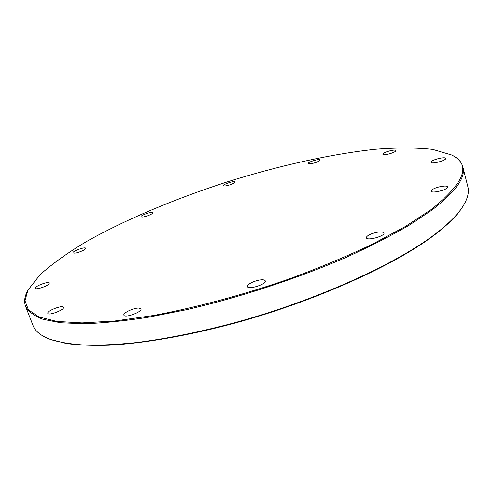 <?xml version="1.0" encoding="UTF-8"?>
<svg xmlns="http://www.w3.org/2000/svg" width="493" height="493" viewBox="0 0 493 493"><rect width="100%" height="100%" fill="white"/><g stroke="black" fill="none" stroke-linecap="round" stroke-linejoin="round"><path stroke-width="0.74" d="M371.229 233.953C377.958 231.624 382.211 231.285 383.985 232.942C385.335 236.048 366.847 241.139 366.41 237.792C366.287 236.646 367.895 235.364 371.229 233.953M257.913 280.338C262.116 279.457 264.562 279.63 265.252 280.844C266.812 284.147 248.084 290.143 247.443 286.55C247.794 284.251 251.282 282.181 257.913 280.338M138.761 308.07L140.973 308.914C142.551 311.878 124.581 318.441 123.885 315.144C122.714 313 133.689 307.798 138.761 308.07M63.468 307.256L63.505 307.336C64.897 309.727 48.388 316.05 47.803 313.338C46.496 310.96 62.482 304.766 63.468 307.256M48.844 284.048C46.416 286.618 35.551 290.02 35.305 288.294C34.214 286.365 48.93 280.837 49.374 283L48.844 284.048M83.36 250.364C78.147 252.755 74.696 253.593 73.007 252.86C72.101 251.264 85.363 246.5 85.683 248.299L83.36 250.364M148.276 215.564C144.227 216.969 141.811 217.358 141.035 216.735C140.246 215.312 152.596 211.121 152.842 212.723C152.824 213.426 151.302 214.375 148.276 215.564M228.043 185.405C225.332 186.071 223.81 186.157 223.465 185.664C222.737 184.29 234.834 180.432 235.032 181.972C234.674 183.002 232.345 184.148 228.043 185.405M310.522 163.818L308.143 163.54C307.416 162.086 319.945 158.352 320.123 159.966C319.076 161.501 315.871 162.789 310.522 163.818M383.536 154.636L382.821 154.235C382.038 152.571 395.663 148.769 395.848 150.605C396.575 151.924 386.339 155.277 383.536 154.636M431.055 162.166C430.685 160.052 445.475 156.25 445.678 158.419C446.59 160.459 431.233 164.496 431.073 162.265L431.055 162.166M432.367 189.632C435.892 186.909 447.478 184.826 447.65 186.909C448.747 189.485 431.566 193.909 431.307 191.136L432.367 189.632M431.221 209.537L405.24 226.589L371.938 244.448C346.456 256.52 318.669 268.087 288.584 279.161C242.605 295.06 195.438 307.687 153.243 315.532L114.561 321.023L82.06 322.915L56.695 321.418L38.848 316.9L28.428 309.857L24.983 300.804L27.861 290.241L40.081 274.7C52.332 263.761 67.806 252.706 86.503 241.539C125.888 219.391 175.403 198.697 226.798 182.034C278.342 165.845 330.692 154.026 375.629 149.268C397.333 147.543 416.351 147.586 432.681 149.404L451.643 154.993C471.635 164.477 464.825 182.656 431.221 209.537M27.435 291.086C24.521 296.724 23.91 301.839 25.599 306.436C28.458 311.662 34.3 315.964 43.131 319.347L60.744 322.779L84.328 323.747C102.895 323.106 124.045 320.968 147.777 317.338L185.879 309.832C239.271 297.575 297.445 278.502 346.406 257.254C369.984 246.531 390.875 235.876 409.079 225.283L431.917 210.08C455.649 191.826 465.965 177.425 462.865 166.887C461.577 162.16 458.114 158.345 452.475 155.437M462.865 166.887L467.851 186.662C469.465 192.726 467.352 200.022 461.497 208.545C456.487 215.731 448.568 223.588 437.729 232.129C399.219 262.664 317.356 300.206 234.002 322.915C198.359 332.356 165.543 338.944 135.563 342.678C116.662 344.595 99.771 345.402 84.882 345.1C71.263 344.2 59.918 342.37 50.847 339.603C41.141 336.041 35.188 331.321 32.994 325.442L25.599 306.436M50.304 339.406L66.376 343.516C78.369 345.125 92.548 345.692 108.904 345.229C143.272 343.393 187.322 335.862 234.237 323.279C317.326 300.65 398.923 263.213 437.346 232.733C448.155 224.21 456.062 216.359 461.066 209.186L461.824 208.071M461.066 209.186L461.497 208.545M51.568 339.868L50.847 339.603"/></g></svg>
